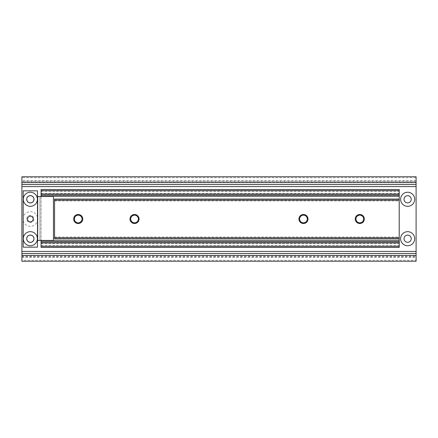 <?xml version="1.0" encoding="UTF-8"?>
<svg xmlns="http://www.w3.org/2000/svg" width="438" height="438" viewBox="0 0 438 438"><rect width="100%" height="100%" fill="white"/><g stroke="black" fill="none" stroke-linecap="round" stroke-linejoin="round"><path stroke-width="0.33" stroke-dasharray="2.19 1.64" d="M23.028 219A7.32 7.32 0 0 1 30.348 211.68A7.32 7.32 0 0 1 37.668 219A7.32 7.32 0 0 1 30.348 226.32A7.32 7.32 0 0 1 23.028 219M26.745 219A3.603 3.603 0 0 1 30.348 215.397A3.603 3.603 0 0 1 33.95 219A3.603 3.603 0 0 1 30.348 222.603A3.603 3.603 0 0 1 26.745 219A3.603 3.603 0 0 1 30.348 215.397A3.603 3.603 0 0 1 33.95 219A3.603 3.603 0 0 1 30.348 222.603A3.603 3.603 0 0 1 26.745 219M33.95 199.29A3.603 3.603 0 0 0 30.348 195.687A3.603 3.603 0 0 0 26.745 199.29A3.603 3.603 0 0 0 30.348 202.893A3.603 3.603 0 0 0 33.95 199.29M33.95 238.71A3.603 3.603 0 0 0 30.348 235.107A3.603 3.603 0 0 0 26.745 238.71A3.603 3.603 0 0 0 30.348 242.313A3.603 3.603 0 0 0 33.95 238.71M411.255 238.71A3.603 3.603 0 0 0 407.652 235.107A3.603 3.603 0 0 0 404.05 238.71A3.603 3.603 0 0 0 407.652 242.313A3.603 3.603 0 0 0 411.255 238.71M411.255 199.29A3.603 3.603 0 0 0 407.652 195.687A3.603 3.603 0 0 0 404.05 199.29A3.603 3.603 0 0 0 407.652 202.893A3.603 3.603 0 0 0 411.255 199.29M416.1 184.546L416.1 176.766M416.1 253.454L416.1 180.461L21.9 180.461L21.9 176.766M21.9 261.234L21.9 253.482L21.9 256.728L21.9 256.203L416.1 256.203L416.1 260.287L416.1 257.539L21.9 257.539L21.9 184.546M416.1 261.234L416.1 260.287L21.9 260.287L21.9 253.454M21.9 184.518L21.9 177.713L416.1 177.713L416.1 184.518L416.1 181.797L21.9 181.797L21.9 181.272L21.9 184.518M26.685 199.29A3.663 3.663 0 0 0 30.348 202.953A3.663 3.663 0 0 0 34.005 199.29A3.663 3.663 0 0 0 30.348 195.627A3.663 3.663 0 0 0 26.685 199.29M27.534 219A2.814 2.814 0 0 0 30.348 221.814A2.814 2.814 0 0 0 33.162 219A2.814 2.814 0 0 0 30.348 216.186A2.814 2.814 0 0 0 27.534 219M26.685 238.71A3.663 3.663 0 0 0 30.348 242.373A3.663 3.663 0 0 0 34.005 238.71A3.663 3.663 0 0 0 30.348 235.047A3.663 3.663 0 0 0 26.685 238.71M37.498 247.158L37.498 190.842L23.198 190.842L23.198 247.158L37.498 247.158M41.068 189.534L41.068 247.399L41.068 245.466L41.068 247.399L399.226 247.399L399.226 189.534L41.068 189.534L399.226 189.534M399.226 247.224L399.226 245.466L399.226 247.224L41.068 247.224L399.226 247.224M41.068 247.399L399.226 247.399M41.068 241.765L399.226 241.765M41.068 242.006L41.068 243.654L41.068 242.006L399.226 242.006L399.226 243.654L399.226 242.006L41.068 242.006M41.068 196.503L41.068 240.429M41.068 195.167L41.068 193.278L41.068 195.167L399.226 195.167M399.226 194.921L399.226 193.278L399.226 194.921L41.068 194.921L399.226 194.921M41.068 189.709L41.068 191.461L41.068 189.709L399.226 189.709L399.226 191.461L399.226 189.709L41.068 189.709M37.69 196.503L37.69 240.429L53.458 240.429L53.458 196.503L39.946 196.503L39.946 240.429L39.946 196.503L37.69 196.503M138.359 219A3.827 3.827 0 0 0 134.526 215.173A3.827 3.827 0 0 0 130.699 219A3.827 3.827 0 0 0 134.526 222.827A3.827 3.827 0 0 0 138.359 219M82.043 219A3.827 3.827 0 0 0 78.216 215.173A3.827 3.827 0 0 0 74.383 219A3.827 3.827 0 0 0 78.216 222.827A3.827 3.827 0 0 0 82.043 219M363.617 219A3.827 3.827 0 0 0 359.784 215.173A3.827 3.827 0 0 0 355.957 219A3.827 3.827 0 0 0 359.784 222.827A3.827 3.827 0 0 0 363.617 219M307.301 219A3.827 3.827 0 0 0 303.474 215.173A3.827 3.827 0 0 0 299.641 219A3.827 3.827 0 0 0 303.474 222.827A3.827 3.827 0 0 0 307.301 219M54.564 199.076L54.564 238.924L54.564 237.035L54.564 238.924L399.204 238.924L399.204 199.076L54.564 199.076L399.204 199.076M54.564 238.924L399.204 238.677L54.564 238.924M399.204 238.677L399.204 237.035L399.204 238.677L54.564 238.677L399.204 238.677M54.564 199.323L54.564 200.965L54.564 199.323L399.204 199.323L399.204 200.965L399.204 199.323L54.564 199.323M21.9 186.588L416.1 186.588M21.9 251.412L416.1 251.412M41.068 246.271L399.226 246.271M41.068 190.661L399.226 190.661M54.564 237.796L399.204 237.796M54.564 200.204L399.204 200.204M21.9 181.272L416.1 181.272M21.9 256.728L416.1 256.728M41.068 245.466L399.226 245.466M41.068 243.654L399.226 243.654M41.068 193.278L399.226 193.278M41.068 191.461L399.226 191.461M54.564 237.035L399.204 237.035M54.564 200.965L399.204 200.965"/><path stroke-width="0.66" d="M33.95 199.29A3.603 3.603 0 0 0 30.348 195.687A3.603 3.603 0 0 0 26.745 199.29A3.603 3.603 0 0 0 30.348 202.893A3.603 3.603 0 0 0 33.95 199.29M33.95 238.71A3.603 3.603 0 0 0 30.348 235.107A3.603 3.603 0 0 0 26.745 238.71A3.603 3.603 0 0 0 30.348 242.313A3.603 3.603 0 0 0 33.95 238.71M414.693 238.71A7.041 7.041 0 0 0 407.652 231.669A7.041 7.041 0 0 0 400.611 238.71A7.041 7.041 0 0 0 407.652 245.751A7.041 7.041 0 0 0 414.693 238.71M411.255 238.71A3.603 3.603 0 0 0 407.652 235.107A3.603 3.603 0 0 0 404.05 238.71A3.603 3.603 0 0 0 407.652 242.313A3.603 3.603 0 0 0 411.255 238.71M414.693 199.29A7.041 7.041 0 0 0 407.652 192.249A7.041 7.041 0 0 0 400.611 199.29A7.041 7.041 0 0 0 407.652 206.331A7.041 7.041 0 0 0 414.693 199.29M411.255 199.29A3.603 3.603 0 0 0 407.652 195.687A3.603 3.603 0 0 0 404.05 199.29A3.603 3.603 0 0 0 407.652 202.893A3.603 3.603 0 0 0 411.255 199.29M416.1 253.482L416.1 255.381L21.9 255.381L21.9 253.482L416.1 253.482L416.1 182.619L21.9 182.619L21.9 184.518L416.1 184.518M416.1 255.381L416.1 261.234L21.9 261.234L21.9 255.381M21.9 253.482L21.9 184.518M416.1 182.619L416.1 176.766L21.9 176.766L21.9 182.619M34.005 199.29A3.663 3.663 0 0 1 30.348 202.953A3.663 3.663 0 0 1 26.685 199.29A3.663 3.663 0 0 1 30.348 195.627A3.663 3.663 0 0 1 34.005 199.29M33.162 219A2.814 2.814 0 0 1 30.348 221.814A2.814 2.814 0 0 1 27.534 219A2.814 2.814 0 0 1 30.348 216.186A2.814 2.814 0 0 1 33.162 219M34.005 238.71A3.663 3.663 0 0 1 30.348 242.373A3.663 3.663 0 0 1 26.685 238.71A3.663 3.663 0 0 1 30.348 235.047A3.663 3.663 0 0 1 34.005 238.71M30.348 206.331A7.041 7.041 0 0 1 23.307 199.29A7.041 7.041 0 0 1 30.348 192.249A7.041 7.041 0 0 1 37.389 199.29A7.041 7.041 0 0 1 30.348 206.331M30.348 245.751A7.041 7.041 0 0 1 23.307 238.71A7.041 7.041 0 0 1 30.348 231.669A7.041 7.041 0 0 1 37.389 238.71A7.041 7.041 0 0 1 30.348 245.751M37.498 190.842L37.498 247.158L23.198 247.158L23.198 190.842L37.498 190.842M41.068 247.399L399.226 247.399L41.068 247.399L41.068 246.271L399.226 246.271L399.226 247.399M41.068 240.429L41.068 241.765L399.226 241.765L399.226 246.271M41.068 241.765L41.068 246.271M41.068 189.534L399.226 189.534L41.068 189.534L41.068 195.167L399.226 195.167L399.226 241.765M41.068 195.167L41.068 196.503M399.226 189.534L399.226 195.167M37.69 240.429L37.69 196.503L53.458 196.503L53.458 240.429L37.69 240.429M139.06 219A4.533 4.533 0 0 0 134.526 214.467A4.533 4.533 0 0 0 129.993 219A4.533 4.533 0 0 0 134.526 223.533A4.533 4.533 0 0 0 139.06 219M138.359 219A3.827 3.827 0 0 0 134.526 215.173A3.827 3.827 0 0 0 130.699 219A3.827 3.827 0 0 0 134.526 222.827A3.827 3.827 0 0 0 138.359 219M82.749 219A4.533 4.533 0 0 0 78.216 214.467A4.533 4.533 0 0 0 73.683 219A4.533 4.533 0 0 0 78.216 223.533A4.533 4.533 0 0 0 82.749 219M82.043 219A3.827 3.827 0 0 0 78.216 215.173A3.827 3.827 0 0 0 74.383 219A3.827 3.827 0 0 0 78.216 222.827A3.827 3.827 0 0 0 82.043 219M364.317 219A4.533 4.533 0 0 0 359.784 214.467A4.533 4.533 0 0 0 355.251 219A4.533 4.533 0 0 0 359.784 223.533A4.533 4.533 0 0 0 364.317 219M363.617 219A3.827 3.827 0 0 0 359.784 215.173A3.827 3.827 0 0 0 355.957 219A3.827 3.827 0 0 0 359.784 222.827A3.827 3.827 0 0 0 363.617 219M308.007 219A4.533 4.533 0 0 0 303.474 214.467A4.533 4.533 0 0 0 298.94 219A4.533 4.533 0 0 0 303.474 223.533A4.533 4.533 0 0 0 308.007 219M307.301 219A3.827 3.827 0 0 0 303.474 215.173A3.827 3.827 0 0 0 299.641 219A3.827 3.827 0 0 0 303.474 222.827A3.827 3.827 0 0 0 307.301 219M54.564 238.924L399.204 238.924L399.204 199.076L54.564 199.076L54.564 238.924M54.564 199.076L399.204 199.076M21.9 186.588L416.1 186.588M21.9 184.546L416.1 184.546M21.9 253.454L416.1 253.454M21.9 251.412L416.1 251.412M41.068 242.893L399.226 242.893M41.068 240.637L399.226 240.637M41.068 196.29L399.226 196.29M41.068 194.039L399.226 194.039M41.068 190.661L399.226 190.661M54.564 237.796L399.204 237.796M54.564 200.204L399.204 200.204"/></g></svg>
